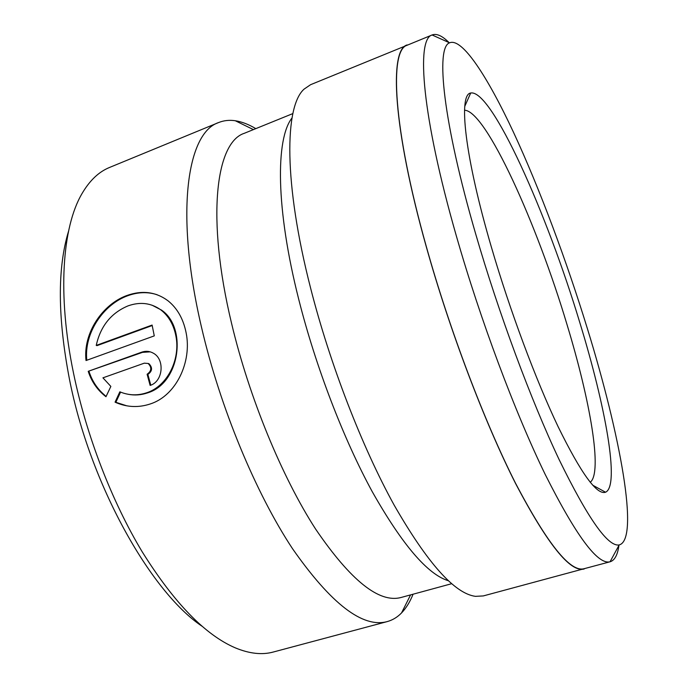 <?xml version="1.0" encoding="UTF-8"?>
<svg xmlns="http://www.w3.org/2000/svg" width="688" height="688" viewBox="0 0 688 688"><rect width="100%" height="100%" fill="white"/><g stroke="black" fill="none" stroke-linecap="round" stroke-linejoin="round"><path stroke-width="1.03" d="M475.709 234.032C498.594 313.023 531.196 400.7 559.155 459.653C587.939 518.537 607.943 546.969 619.174 544.939C639.806 539.659 619.965 434.223 587.681 329.569C566.448 260.451 539.71 188.796 513.515 132.32C487.534 76.635 462.104 37.41 449.565 42.828C435.538 47.283 442.814 121.062 475.709 234.032M618.925 545.412C617.635 554.881 614.719 560.324 610.179 561.752L610.05 561.778C597.743 565.037 576.105 535.883 545.145 474.324C515.088 412.542 480.25 319.585 456.333 235.881C421.907 116.091 415.991 38.924 432.098 34.976L432.21 34.925C436.691 33.299 442.315 35.862 449.083 42.613M491.499 247.499C464.495 155.574 458.277 94.385 470.695 93.018C491.533 88.821 547.02 213.59 579.915 322.939C605.492 406.187 620.069 485.986 605.543 492.221C596.9 495.283 581.093 473.456 558.14 426.741C535.9 380.12 509.937 310.641 491.499 247.499M590.227 482.279C602.783 472.699 590.166 400.605 567.067 324.753C537.036 224.09 486.063 110.828 464.546 110.209M152.005 305.171L161.482 310.073C187.377 327.445 180.179 383.311 147.499 392.908C141.1 395.084 134.624 395.54 128.071 394.267M175.973 336.398C173.789 324.848 168.706 315.99 160.743 309.824C151.033 302.926 140.146 301.602 128.08 305.859C111.146 312.945 100.525 326.129 96.234 345.419L152.108 325.063L154.275 335.882L86.017 360.538C82.913 333.095 102.546 304.285 126.79 295.539C142.244 290.035 156.047 291.832 168.19 300.931C177.392 308.422 183.369 319.034 186.113 332.76C192.081 361.707 176.257 395.772 150.104 404.011C138.675 407.752 127.409 407.313 116.306 402.712L115.059 402.162L119.85 391.816C128.647 395.471 137.609 395.781 146.742 392.753C167.494 386.088 180.428 359.411 175.973 336.398M157.156 294.748C147.714 291.66 137.849 292.013 127.555 295.797C103.63 304.44 84.074 332.674 86.757 359.919M610.179 561.752L584.146 568.701C570.395 572.571 547.545 544.113 515.596 483.346C484.67 422.32 449.625 330.042 426.336 246.648C392.762 127.203 389.202 49.622 407.305 45.176L432.21 34.925M448.352 580.749C427.644 574.42 402.299 544.776 372.337 491.834C343.647 439.288 315.715 366.678 298.798 299.59C275.682 208.593 275.553 138.804 292.022 117.949M451.681 583.699L401.087 597.476C379.191 603.367 350.691 580.569 315.594 529.055C282.106 477.283 249.219 397.647 231.615 323.575C206.004 217.193 215.972 142.261 244.292 133.309L292.873 113.58M586.253 568.142L483.286 595.928L475.451 596.35C454.579 593.563 427.472 563.137 394.129 505.069C362.155 447.166 329.991 364.219 310.598 288.083C283.602 182.965 284.514 106.373 304.105 89.113L310.589 84.693L409.317 44.35M201.894 626.14C150.199 591.362 89.896 483.741 69.454 379.217C57.629 317.572 57.319 268.268 68.525 231.306M413.067 594.208C409.996 601.905 406.144 608.158 401.517 612.956C397.354 617.239 392.573 620.12 387.172 621.608L273.291 652.026C262.085 655.105 249.391 653.703 235.201 647.821C205.144 634.886 174.15 602.894 142.227 551.853C111.834 501.38 86.353 435.461 73.521 373.171C57.173 294.421 62.298 227.246 81.855 193.87C89.569 180.591 98.814 171.776 109.598 167.433L218.595 122.559C223.789 120.469 229.336 119.858 235.244 120.735C241.832 121.75 248.686 124.382 255.798 128.639M144.308 363.161L102.933 377.832L110.854 386.415L105.978 396.718C97.541 390.259 91.624 381.788 88.219 371.314L141.728 352.161C145.865 350.76 149.778 351.129 153.476 353.262C165.025 359.463 163.073 381.573 150.139 385.418L147.112 374.246C151.635 371.013 151.979 367.418 148.135 363.479L144.308 363.161M387.172 621.608C362.696 628.213 331.169 603.944 292.589 548.8C255.798 493.253 220.022 407.219 201.507 327.239C174.64 212.833 187.196 132.732 218.595 122.559M584.215 568.967C570.447 572.837 547.571 544.363 515.596 483.535C484.636 422.441 449.548 330.059 426.242 246.579C392.642 127.013 389.081 49.373 407.193 44.926M150.259 351.852L142.493 352.359L88.219 371.314M89.027 371.486C92.158 381.221 97.576 389.279 105.264 395.669M148.135 363.479L148.892 363.668C152.727 367.598 152.392 371.176 147.868 374.418L150.775 385.177M147.868 374.418L147.112 374.246M120.563 392.117L115.851 402.299L115.059 402.162M115.851 402.299L126.902 405.851M152.203 325.536L97.034 345.625L96.234 345.419M142.493 352.359L141.728 352.161M619.174 544.939L610.05 561.778M464.77 106.348L470.695 93.018M161.482 310.073L160.743 309.824M410.59 594.888L401.517 612.956M253.416 129.602L235.244 120.735M117.098 402.85L116.306 402.712M592.755 485.212L605.543 492.221M449.565 42.828L432.098 34.976"/></g></svg>
